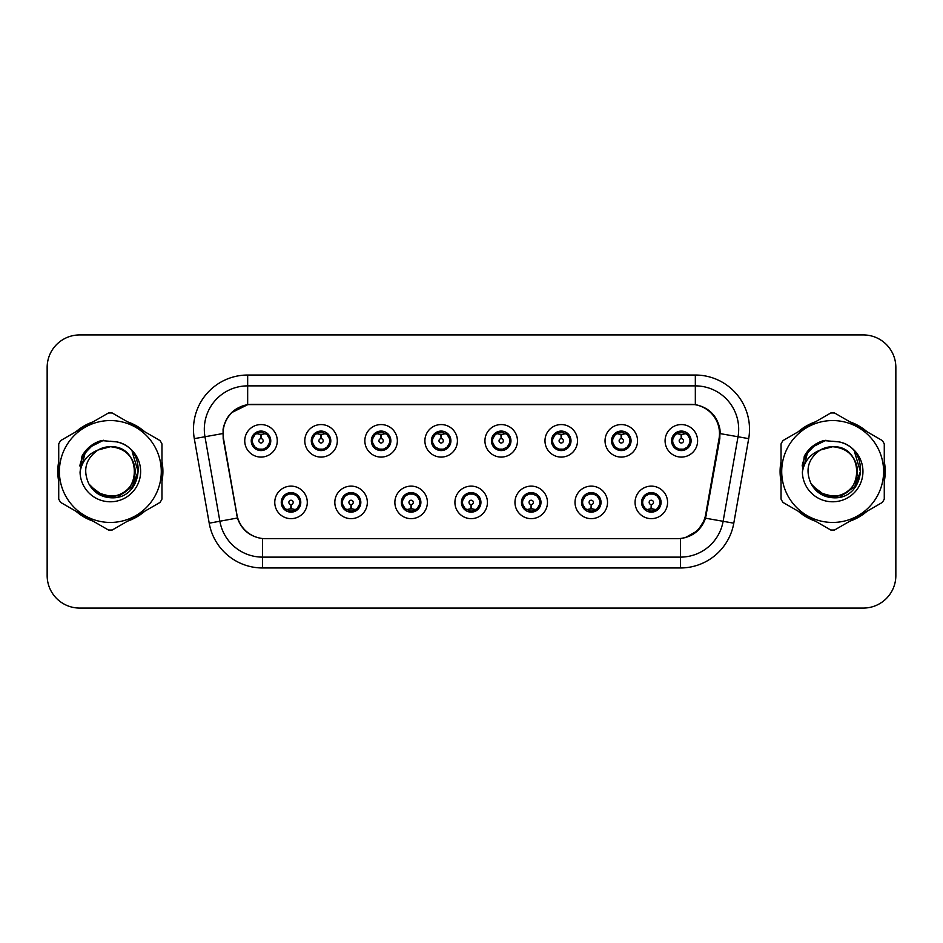 <?xml version="1.0" encoding="UTF-8"?>
<svg xmlns="http://www.w3.org/2000/svg" width="943" height="943" viewBox="0 0 943 943"><rect width="100%" height="100%" fill="white"/><g stroke="black" fill="none" stroke-linecap="round" stroke-linejoin="round"><path stroke-width="1.41" d="M367.334 502.395A16.255 16.255 0 0 1 351.079 518.65A16.255 16.255 0 0 1 334.824 502.395A16.255 16.255 0 0 1 351.079 486.128A16.255 16.255 0 0 1 367.334 502.395M341.319 502.395A9.76 9.76 0 0 0 351.079 512.143A9.76 9.76 0 0 0 360.827 502.395A9.76 9.76 0 0 0 351.079 492.635A9.76 9.76 0 0 0 341.319 502.395L345.103 508.678A8.676 8.676 0 0 1 345.103 496.101L341.413 502.395M427.379 502.395A16.255 16.255 0 0 1 411.124 518.65A16.255 16.255 0 0 1 394.869 502.395A16.255 16.255 0 0 1 411.124 486.128A16.255 16.255 0 0 1 427.379 502.395M401.376 502.395A9.76 9.76 0 0 0 411.124 512.143A9.76 9.76 0 0 0 420.884 502.395A9.76 9.76 0 0 0 411.124 492.635A9.76 9.76 0 0 0 401.376 502.395L405.16 508.678A8.676 8.676 0 0 1 405.16 496.101L401.459 502.395M487.437 502.395A16.255 16.255 0 0 1 471.17 518.65A16.255 16.255 0 0 1 454.915 502.395A16.255 16.255 0 0 1 471.17 486.128A16.255 16.255 0 0 1 487.437 502.395M461.422 502.395A9.76 9.76 0 0 0 471.17 512.143A9.76 9.76 0 0 0 480.93 502.395A9.76 9.76 0 0 0 471.17 492.635A9.76 9.76 0 0 0 461.422 502.395L465.205 508.678A8.676 8.676 0 0 1 465.205 496.101L461.504 502.395M547.482 502.395A16.255 16.255 0 0 1 531.227 518.65A16.255 16.255 0 0 1 514.961 502.395A16.255 16.255 0 0 1 531.227 486.128A16.255 16.255 0 0 1 547.482 502.395M521.467 502.395A9.76 9.76 0 0 0 531.227 512.143A9.76 9.76 0 0 0 540.976 502.395A9.76 9.76 0 0 0 531.227 492.635A9.76 9.76 0 0 0 521.467 502.395L525.251 508.678A8.676 8.676 0 0 1 525.251 496.101L521.562 502.395M607.528 502.395A16.255 16.255 0 0 1 591.273 518.65A16.255 16.255 0 0 1 575.018 502.395A16.255 16.255 0 0 1 591.273 486.128A16.255 16.255 0 0 1 607.528 502.395M581.513 502.395A9.76 9.76 0 0 0 591.273 512.143A9.76 9.76 0 0 0 601.033 502.395A9.76 9.76 0 0 0 591.273 492.635A9.76 9.76 0 0 0 581.513 502.395L585.297 508.678A8.676 8.676 0 0 1 585.297 496.101L581.607 502.395M667.573 502.395A16.255 16.255 0 0 1 651.318 518.65A16.255 16.255 0 0 1 635.063 502.395A16.255 16.255 0 0 1 651.318 486.128A16.255 16.255 0 0 1 667.573 502.395M641.57 502.395A9.76 9.76 0 0 0 651.318 512.143A9.76 9.76 0 0 0 661.078 502.395A9.76 9.76 0 0 0 651.318 492.635A9.76 9.76 0 0 0 641.57 502.395L645.354 508.678A8.676 8.676 0 0 1 645.354 496.101L641.653 502.395M307.288 502.395A16.255 16.255 0 0 1 291.033 518.65A16.255 16.255 0 0 1 274.767 502.395A16.255 16.255 0 0 1 291.033 486.128A16.255 16.255 0 0 1 307.288 502.395M281.273 502.395A9.76 9.76 0 0 0 291.033 512.143A9.76 9.76 0 0 0 300.782 502.395A9.76 9.76 0 0 0 291.033 492.635A9.76 9.76 0 0 0 281.273 502.395L285.057 508.678A8.676 8.676 0 0 1 285.057 496.101L281.368 502.395M337.311 440.829A16.255 16.255 0 0 1 321.056 457.084A16.255 16.255 0 0 1 304.789 440.829A16.255 16.255 0 0 1 321.056 424.562A16.255 16.255 0 0 1 337.311 440.829M311.296 440.829A9.76 9.76 0 0 0 321.056 450.577A9.76 9.76 0 0 0 330.804 440.829A9.76 9.76 0 0 0 321.056 431.069A9.76 9.76 0 0 0 311.296 440.829L315.08 447.112A8.676 8.676 0 0 1 315.092 434.523L311.39 440.841M397.357 440.829A16.255 16.255 0 0 1 381.102 457.084A16.255 16.255 0 0 1 364.847 440.829A16.255 16.255 0 0 1 381.102 424.562A16.255 16.255 0 0 1 397.357 440.829M371.342 440.829A9.76 9.76 0 0 0 381.102 450.577A9.76 9.76 0 0 0 390.862 440.829A9.76 9.76 0 0 0 381.102 431.069A9.76 9.76 0 0 0 371.342 440.829L375.137 447.112A8.676 8.676 0 0 1 375.149 434.523L371.436 440.841M457.414 440.829A16.255 16.255 0 0 1 441.147 457.084A16.255 16.255 0 0 1 424.892 440.829A16.255 16.255 0 0 1 441.147 424.562A16.255 16.255 0 0 1 457.414 440.829M431.399 440.829A9.76 9.76 0 0 0 441.147 450.577A9.76 9.76 0 0 0 450.907 440.829A9.76 9.76 0 0 0 441.147 431.069A9.76 9.76 0 0 0 431.399 440.829L435.183 447.112A8.676 8.676 0 0 1 435.194 434.523L431.481 440.841M517.459 440.829A16.255 16.255 0 0 1 501.204 457.084A16.255 16.255 0 0 1 484.938 440.829A16.255 16.255 0 0 1 501.204 424.562A16.255 16.255 0 0 1 517.459 440.829M491.444 440.829A9.76 9.76 0 0 0 501.204 450.577A9.76 9.76 0 0 0 510.953 440.829A9.76 9.76 0 0 0 501.204 431.069A9.76 9.76 0 0 0 491.444 440.829L495.228 447.112A8.676 8.676 0 0 1 495.24 434.523L491.539 440.841M577.505 440.829A16.255 16.255 0 0 1 561.25 457.084A16.255 16.255 0 0 1 544.983 440.829A16.255 16.255 0 0 1 561.25 424.562A16.255 16.255 0 0 1 577.505 440.829M551.49 440.829A9.76 9.76 0 0 0 561.25 450.577A9.76 9.76 0 0 0 570.998 440.829A9.76 9.76 0 0 0 561.25 431.069A9.76 9.76 0 0 0 551.49 440.829L555.274 447.112A8.676 8.676 0 0 1 555.286 434.523A8.676 8.676 0 0 0 552.574 440.829M637.551 440.829A16.255 16.255 0 0 1 621.296 457.084A16.255 16.255 0 0 1 605.041 440.829A16.255 16.255 0 0 1 621.296 424.562A16.255 16.255 0 0 1 637.551 440.829M611.535 440.829A9.76 9.76 0 0 0 621.296 450.577A9.76 9.76 0 0 0 631.056 440.829A9.76 9.76 0 0 0 621.296 431.069A9.76 9.76 0 0 0 611.535 440.829L615.331 447.112A8.676 8.676 0 0 1 615.343 434.523A8.676 8.676 0 0 0 612.62 440.829M697.608 440.829A16.255 16.255 0 0 1 681.341 457.084A16.255 16.255 0 0 1 665.086 440.829A16.255 16.255 0 0 1 681.341 424.562A16.255 16.255 0 0 1 697.608 440.829M671.593 440.829A9.76 9.76 0 0 0 681.341 450.577A9.76 9.76 0 0 0 691.101 440.829A9.76 9.76 0 0 0 681.341 431.069A9.76 9.76 0 0 0 671.593 440.829L675.377 447.112A8.676 8.676 0 0 1 675.388 434.523L671.675 440.841M277.266 440.829A16.255 16.255 0 0 1 261.011 457.084A16.255 16.255 0 0 1 244.744 440.829A16.255 16.255 0 0 1 261.011 424.562A16.255 16.255 0 0 1 277.266 440.829M251.251 440.829A9.76 9.76 0 0 0 261.011 450.577A9.76 9.76 0 0 0 270.759 440.829A9.76 9.76 0 0 0 261.011 431.069A9.76 9.76 0 0 0 251.251 440.829L255.034 447.112A8.676 8.676 0 0 1 255.046 434.523L251.345 440.841M223.515 438.648A29.268 29.268 0 0 1 252.335 404.299L690.229 404.299A29.268 29.268 0 0 1 719.049 438.648L705.67 514.524A29.268 29.268 0 0 1 676.85 538.701L265.714 538.701A29.268 29.268 0 0 1 236.893 514.524L223.515 438.648M58.725 461.563A52.572 52.572 0 0 0 58.725 481.437M75.923 511.236A52.572 52.572 0 0 0 93.145 521.173M127.541 521.173A52.572 52.572 0 0 0 144.762 511.236M161.96 481.437A52.572 52.572 0 0 0 161.96 461.563M781.04 461.563A52.572 52.572 0 0 0 781.04 481.437M798.238 511.236A52.572 52.572 0 0 0 815.459 521.173M849.855 521.173A52.572 52.572 0 0 0 867.077 511.236M884.275 481.437A52.572 52.572 0 0 0 884.275 461.563M223.067 429.23C225.872 415.663 234.076 407.47 247.667 404.618L695.333 404.618C708.9 407.447 717.104 415.651 719.933 429.23L719.815 438.648L705.541 518.202C701.262 529.99 692.881 536.779 680.422 538.571L262.578 538.571C250.143 536.803 241.773 530.013 237.459 518.202L223.185 438.648L223.067 429.23M231.495 412.692L247.903 404.582M194.305 438.636A54.199 54.199 0 0 1 247.667 375.031L695.333 375.031A54.199 54.199 0 0 1 748.695 438.636L733.795 523.188A54.199 54.199 0 0 1 680.422 567.969L262.578 567.969A54.199 54.199 0 0 1 209.205 523.188L194.305 438.636L204.973 436.75A43.354 43.354 0 0 1 247.667 385.876L695.333 385.876A43.354 43.354 0 0 1 738.027 436.75L723.116 521.302A43.354 43.354 0 0 1 680.422 557.124L262.578 557.124A43.354 43.354 0 0 1 219.884 521.302L204.973 436.75A43.354 43.354 0 0 1 204.313 429.23M695.333 375.031L695.333 404.618C708.9 407.447 717.104 415.651 719.933 429.23L720.252 433.627L748.695 438.636M265.384 538.701L262.578 538.571L262.578 567.969M680.422 567.969L680.422 538.571L677.616 538.701M705.482 518.379L697.844 530.579L685.266 537.675M706.437 514.524L706.26 515.444M209.205 523.188L237.4 518.013M236.74 515.444L236.563 514.524M204.973 436.75L222.748 433.568M144.762 431.764A52.572 52.572 0 0 0 127.541 421.827M93.145 421.827A52.572 52.572 0 0 0 75.923 431.764M867.077 431.764A52.572 52.572 0 0 0 849.855 421.827M815.459 421.827A52.572 52.572 0 0 0 798.238 431.764M895.85 367.44A32.522 32.522 0 0 0 863.328 334.93L79.672 334.93A32.522 32.522 0 0 0 47.15 367.44L47.15 575.56A32.522 32.522 0 0 0 79.672 608.07L863.328 608.07A32.522 32.522 0 0 0 895.85 575.56L895.85 367.44L895.85 575.56M47.15 367.44L47.15 575.56M863.328 334.93L79.672 334.93M79.672 608.07L863.328 608.07M260.009 434.204L260.716 434.334L260.916 438.66A2.169 2.169 180 0 0 258.842 440.876A2.169 2.169 180 0 0 261.011 442.998A2.169 2.169 180 0 0 263.168 440.876A2.169 2.169 180 0 0 261.105 438.66L261.294 434.322L262.001 434.204M265.714 433.544L261.282 434.546M269.674 440.829A8.676 8.676 0 0 1 266.975 447.112L270.665 440.829L266.975 434.534A8.676 8.676 0 0 1 269.674 440.829M261.388 432.165L263.215 432.436A8.676 8.676 0 0 1 263.286 432.46L263.734 431.458M257.392 432.943L260.622 432.165L260.586 431.352M262.684 431.21L261.918 432.2L266.975 434.534C270.535 438.731 270.547 442.927 266.975 447.112L263.286 449.198L263.734 450.188M262.684 450.436L262.225 449.41L263.286 449.198M262.225 449.41L262.402 450.483L262.225 449.41M263.321 449.186L258.465 449.116M259.325 450.436L260.091 449.446L258.724 449.198L258.276 450.188M259.325 431.21L259.785 432.236L255.034 434.534C251.475 438.719 251.475 442.915 255.034 447.112L258.724 449.198M259.785 432.236L259.608 431.175L259.785 432.236M260.728 434.546L256.296 433.544M292.024 509.02L291.316 508.89L291.128 504.552A2.169 2.169 -0 0 0 293.19 502.336A2.169 2.169 -0 0 0 291.033 500.226A2.169 2.169 -0 0 0 288.864 502.336A2.169 2.169 -0 0 0 290.939 504.552L290.75 508.89L290.031 509.02M286.318 509.668L290.75 508.678M292.707 512.002L292.247 510.976L296.998 508.678C300.569 504.493 300.569 500.297 296.998 496.101A8.676 8.676 0 0 1 296.986 508.69L300.699 502.371L296.998 496.101L293.308 494.026L293.756 493.024M290.656 511.047L288.817 510.776A8.676 8.676 0 0 1 288.747 510.752L288.31 511.754M294.64 510.269L291.411 511.059L291.446 511.86M289.348 512.002L290.114 511.012L285.057 508.678C281.497 504.481 281.497 500.285 285.057 496.101L288.747 494.026L293.568 494.097M289.348 492.776L289.807 493.802L288.747 494.026L288.31 493.024M289.807 493.802L289.631 492.741L289.807 493.802M292.707 492.776L291.941 493.767M293.308 494.026L291.953 493.767M291.953 511.012L292.424 512.049L291.941 511.012M291.304 508.678L295.737 509.668M320.054 434.204L320.773 434.334L320.962 438.66A2.169 2.169 180 0 0 318.887 440.876A2.169 2.169 180 0 0 321.056 442.998A2.169 2.169 180 0 0 323.213 440.876A2.169 2.169 180 0 0 321.15 438.66L321.339 434.322L322.046 434.204M325.771 433.544L321.327 434.546M329.72 440.829A8.676 8.676 0 0 1 327.021 447.112L330.722 440.829L327.021 434.534A8.676 8.676 0 0 1 329.72 440.829M321.433 432.165L323.26 432.436A8.676 8.676 0 0 1 323.331 432.46L323.779 431.458M317.437 432.943L320.679 432.165L320.644 431.352M322.73 431.21L321.976 432.2L322.447 431.175L321.976 432.2L327.021 434.534C330.592 438.731 330.592 442.927 327.021 447.112L323.331 449.198L323.779 450.188M322.73 450.436L322.27 449.41L323.331 449.198M322.27 449.41L322.447 450.483L322.27 449.41M323.366 449.186L318.522 449.116M319.371 450.436L320.137 449.446L318.781 449.198L318.333 450.188M319.371 431.21L319.83 432.236L315.08 434.534C311.52 438.719 311.52 442.915 315.08 447.112L318.781 449.198M319.83 432.236L319.653 431.175L319.83 432.236M320.773 434.546A6.283 6.283 0 0 1 320.785 434.546L316.341 433.544M380.1 434.204L380.819 434.334L381.007 438.66A2.169 2.169 180 0 0 378.933 440.876A2.169 2.169 180 0 0 381.102 442.998A2.169 2.169 180 0 0 383.271 440.876A2.169 2.169 180 0 0 381.196 438.66L381.385 434.322L382.104 434.204M385.817 433.544L381.373 434.546M389.777 440.829A8.676 8.676 0 0 1 387.078 447.112L390.767 440.829L387.078 434.534A8.676 8.676 0 0 1 389.777 440.829M381.479 432.165L383.318 432.436A8.676 8.676 0 0 1 383.377 432.46L383.825 431.458M377.483 432.943L380.724 432.165L380.689 431.352M382.775 431.21L382.021 432.2L387.078 434.534C390.638 438.731 390.638 442.927 387.078 447.112L383.377 449.198L383.825 450.188M382.775 450.436L382.328 449.41L383.377 449.198M382.328 449.41L382.504 450.483L382.328 449.41M383.412 449.186L378.567 449.116M379.428 450.436L380.182 449.446L379.699 450.483M379.428 431.21L379.888 432.236L375.137 434.534C371.566 438.719 371.566 442.915 375.137 447.112L380.182 449.446L379.711 450.483M379.711 431.175L379.888 432.236L379.699 431.175M380.831 434.546L376.387 433.544M440.157 434.204L440.864 434.334L441.053 438.66A2.169 2.169 180 0 0 438.99 440.876A2.169 2.169 180 0 0 441.147 442.998A2.169 2.169 180 0 0 443.316 440.876A2.169 2.169 180 0 0 441.241 438.66L441.43 434.322L442.149 434.204M445.862 433.544L441.43 434.546M449.823 440.829A8.676 8.676 0 0 1 447.123 447.112L450.813 440.829L447.123 434.534A8.676 8.676 0 0 1 449.823 440.829M441.524 432.165L443.363 432.436A8.676 8.676 0 0 1 443.434 432.46L443.87 431.458M437.54 432.943L440.77 432.165L440.735 431.352M442.833 431.21L442.067 432.2L447.123 434.534C450.683 438.731 450.683 442.927 447.123 447.112L443.434 449.198L443.87 450.188M442.833 450.436L442.373 449.41L443.434 449.198M442.373 449.41L442.55 450.483L442.373 449.41M443.469 449.186L438.613 449.116M439.473 450.436L440.24 449.446M439.473 431.21L439.933 432.236L435.183 434.534C431.611 438.719 431.611 442.915 435.183 447.112L440.228 449.446M440.228 432.2L439.756 431.175L440.24 432.2M440.876 434.546L436.444 433.544M500.203 434.204L500.91 434.334L501.11 438.66A2.169 2.169 180 0 0 499.036 440.876A2.169 2.169 180 0 0 501.204 442.998A2.169 2.169 180 0 0 503.362 440.876A2.169 2.169 180 0 0 501.299 438.66L501.487 434.322L502.195 434.204M505.908 433.544L501.476 434.546M509.868 440.829A8.676 8.676 0 0 1 507.169 447.112L510.87 440.829L507.169 434.534A8.676 8.676 0 0 1 509.868 440.829M501.582 432.165L503.409 432.436A8.676 8.676 0 0 1 503.479 432.46L503.927 431.458M497.586 432.943L500.816 432.165L500.78 431.352M502.878 431.21L502.124 432.2L502.595 431.175M502.878 450.436L502.419 449.41L507.169 447.112C510.741 442.927 510.741 438.731 507.169 434.534L502.124 432.2M502.124 449.446L502.595 450.483M503.515 449.186L498.658 449.116M499.519 450.436L500.285 449.446L498.918 449.198L498.47 450.188M499.519 431.21L499.979 432.236L495.228 434.534C491.668 438.719 491.668 442.915 495.228 447.112L498.918 449.198M499.979 432.236L499.802 431.175L499.979 432.236M500.922 434.546L496.489 433.544M352.081 509.02L351.362 508.89L351.173 504.552A2.169 2.169 -0 0 0 353.248 502.336A2.169 2.169 -0 0 0 351.079 500.226A2.169 2.169 -0 0 0 348.91 502.336A2.169 2.169 -0 0 0 350.985 504.552L350.796 508.89L350.077 509.02M346.364 509.668L350.808 508.678M352.753 512.002L352.293 510.976L357.043 508.678C360.615 504.493 360.615 500.297 357.043 496.101A8.676 8.676 0 0 1 357.032 508.69L360.745 502.371L357.043 496.101L353.354 494.026L353.802 493.024M350.702 511.047L348.863 510.776A8.676 8.676 0 0 1 348.804 510.752L348.356 511.754M354.698 510.269L351.456 511.059L351.491 511.86M349.405 512.002L350.159 511.012L345.103 508.678C341.543 504.481 341.543 500.285 345.103 496.101L348.804 494.026L353.613 494.097M349.405 492.776L349.853 493.802L348.804 494.026L348.356 493.024M349.853 493.802L349.676 492.741L349.853 493.802M352.753 492.776L351.998 493.767L352.482 492.741M353.354 494.026L351.998 493.767L352.47 492.741M352.47 512.049L352.293 510.976L352.482 512.049M351.35 508.678L355.794 509.668M412.126 509.02L411.407 508.89L411.219 504.552A2.169 2.169 -0 0 0 413.293 502.336A2.169 2.169 -0 0 0 411.124 500.226A2.169 2.169 -0 0 0 408.967 502.336A2.169 2.169 -0 0 0 411.03 504.552L410.842 508.89L410.134 509.02M406.409 509.668L410.853 508.678M412.81 512.002L412.35 510.976L417.101 508.678C420.661 504.493 420.661 500.297 417.101 496.101A8.676 8.676 0 0 1 417.089 508.69L420.79 502.371L417.101 496.101L413.399 494.026L413.847 493.024M410.747 511.047L408.92 510.776A8.676 8.676 0 0 1 408.849 510.752L408.402 511.754M414.743 510.269L411.502 511.059L411.537 511.86M409.451 512.002L410.205 511.012L409.733 512.049L410.205 511.012L405.16 508.678C401.588 504.481 401.588 500.285 405.16 496.101L408.849 494.026L408.402 493.024M409.451 492.776L409.91 493.802L408.849 494.026M409.91 493.802L409.733 492.741L409.91 493.802M408.814 494.038L413.659 494.097M412.81 492.776L412.044 493.767L413.399 494.026M412.35 510.976L412.527 512.049L412.35 510.976M411.396 508.678L415.839 509.668M472.172 509.02L471.453 508.89L471.264 504.552A2.169 2.169 -0 0 0 473.339 502.336A2.169 2.169 -0 0 0 471.17 500.226A2.169 2.169 -0 0 0 469.013 502.336A2.169 2.169 -0 0 0 471.076 504.552L470.887 508.89L470.18 509.02M466.467 509.668L470.899 508.678M472.856 512.002L472.396 510.976L477.146 508.678C480.706 504.493 480.706 500.297 477.146 496.101A8.676 8.676 0 0 1 477.134 508.69L480.836 502.371L477.146 496.101L473.457 494.026L473.905 493.024M470.793 511.047L468.966 510.776A8.676 8.676 0 0 1 468.895 510.752L468.447 511.754M474.789 510.269L471.559 511.059L471.583 511.86M469.496 512.002L470.262 511.012L465.205 508.678C461.634 504.481 461.634 500.285 465.205 496.101L468.895 494.026L468.447 493.024M469.496 492.776L469.956 493.802L468.895 494.026M469.956 493.802L469.779 492.741L469.956 493.802M468.86 494.038L473.716 494.097M472.856 492.776L472.089 493.767L473.457 494.026M472.396 510.976L472.573 512.049L472.396 510.976M471.453 508.678L475.885 509.668M135.108 470.604A24.777 24.777 0 0 0 97.942 450.047C85.801 458.687 82.713 469.838 88.666 483.5L88.996 484.089A24.777 24.777 0 0 0 110.343 496.277C142.31 497.821 142.31 445.179 110.343 446.723L97.942 450.047L110.343 446.723C142.31 445.179 142.31 497.821 110.343 496.277A24.777 24.777 0 0 0 135.12 471.5C133.647 456.447 125.395 448.184 110.343 446.723C142.31 445.179 142.31 497.821 110.343 496.277C142.31 497.821 142.31 445.179 110.343 446.723C142.31 445.179 142.31 497.821 110.343 496.277C142.31 497.821 142.31 445.179 110.343 446.723C142.31 445.179 142.31 497.821 110.343 496.277L97.954 492.953L88.996 484.089L97.954 492.953L110.343 496.277L97.954 492.953L88.996 484.089L97.954 492.953L110.343 496.277L97.954 492.953L88.996 484.089L97.954 492.953L110.343 496.277L97.954 492.953L88.996 484.089C93.746 492.446 100.854 496.996 110.343 497.727C143.477 500.497 148.652 447.689 116.696 441.89L101.337 440.558C92.768 443.186 86.32 448.408 81.97 456.212L80.061 472.16A30.282 30.282 0 0 0 110.343 501.782A30.282 30.282 0 0 0 116.696 441.89M110.343 522.446A50.946 50.946 0 0 0 161.288 471.5A50.946 50.946 0 0 0 110.343 420.554A50.946 50.946 0 0 0 59.397 471.5A50.946 50.946 0 0 0 110.343 522.446M110.343 530.037A58.537 58.537 0 0 0 112.264 530.001L160.051 502.407A58.537 58.537 0 0 0 161.96 499.095L161.96 443.905A58.537 58.537 0 0 0 160.051 440.593L112.264 412.999A58.537 58.537 0 0 0 108.421 412.999L60.635 440.593A58.537 58.537 0 0 0 58.725 443.905L58.725 499.095A58.537 58.537 0 0 0 60.635 502.407L108.421 530.001A58.537 58.537 0 0 0 110.343 530.037M110.343 441.218L116.732 441.902M80.061 472.16C81.817 461.481 87.782 454.113 97.942 450.047M81.97 456.212L94.229 443.587L101.149 440.605L94.229 443.587L82.006 456.153L94.229 443.587L101.149 440.605L94.229 443.587L81.97 456.212L94.229 443.587L101.337 440.558L90.198 446.345M101.149 440.605L94.229 443.587L82.006 456.153L94.229 443.587L101.149 440.605L94.229 443.587L82.006 456.153M857.423 470.604A24.777 24.777 0 0 0 820.257 450.047C808.116 458.687 805.027 469.838 810.98 483.5L811.31 484.089A24.777 24.777 0 0 0 832.657 496.277C864.625 497.821 864.625 445.179 832.657 446.723L820.257 450.047L832.657 446.723C864.625 445.179 864.625 497.821 832.657 496.277A24.777 24.777 0 0 0 857.435 471.5C855.961 456.447 847.71 448.184 832.657 446.723C864.625 445.179 864.625 497.821 832.657 496.277C864.625 497.821 864.625 445.179 832.657 446.723C864.625 445.179 864.625 497.821 832.657 496.277C864.625 497.821 864.625 445.179 832.657 446.723C864.625 445.179 864.625 497.821 832.657 496.277L820.269 492.953L811.31 484.089L820.269 492.953L832.657 496.277L820.269 492.953L811.31 484.089L820.269 492.953L832.657 496.277L820.269 492.953L811.31 484.089L820.269 492.953L832.657 496.277L820.269 492.953L811.31 484.089C816.06 492.446 823.168 496.996 832.657 497.727C865.792 500.497 870.967 447.689 839.011 441.89L823.652 440.558C815.094 443.186 808.634 448.408 804.285 456.212L802.375 472.16A30.282 30.282 0 0 0 832.657 501.782A30.282 30.282 0 0 0 839.011 441.89L832.657 441.218M832.657 522.446A50.946 50.946 0 0 0 883.603 471.5A50.946 50.946 0 0 0 832.657 420.554A50.946 50.946 0 0 0 781.712 471.5A50.946 50.946 0 0 0 832.657 522.446M832.657 530.037A58.537 58.537 0 0 0 834.579 530.001L882.365 502.407A58.537 58.537 0 0 0 884.275 499.095L884.275 443.905A58.537 58.537 0 0 0 882.365 440.593L834.579 412.999A58.537 58.537 0 0 0 830.736 412.999L782.949 440.593A58.537 58.537 0 0 0 781.04 443.905L781.04 499.095A58.537 58.537 0 0 0 782.949 502.407L830.736 530.001A58.537 58.537 0 0 0 832.657 530.037M802.375 472.16C804.131 461.481 810.096 454.113 820.257 450.047M823.475 440.605L816.544 443.587L804.32 456.153L816.544 443.587L823.475 440.605L816.544 443.587L804.32 456.153L816.544 443.587L823.475 440.605L816.544 443.587L804.32 456.153L816.544 443.587L823.475 440.605L816.544 443.587L804.285 456.212L816.544 443.587L823.652 440.558L812.512 446.345M161.96 477.995A52.03 52.03 0 0 0 161.96 465.005M141.768 430.043A52.03 52.03 0 0 0 130.535 423.548M90.151 423.548A52.03 52.03 0 0 0 78.906 430.043M58.725 465.005A52.03 52.03 0 0 0 58.725 477.995M100.854 440.982L103.624 440.263L94.371 443.823L89.396 447.371L94.371 443.823L103.624 440.263L94.371 443.823L89.396 447.371L94.371 443.823L103.624 440.263L94.371 443.823L89.396 447.371L94.371 443.823L103.624 440.263L94.371 443.823L89.396 447.371L94.371 443.823L103.624 440.263L89.337 447.418L84.917 453.76L82.159 464.663M90.269 486.034L103.105 495.676L119.195 495.865L132.421 486.6L138.114 471.5L132.173 451.756M78.906 512.957A52.03 52.03 0 0 0 90.151 519.452M130.535 519.452A52.03 52.03 0 0 0 141.768 512.957M89.396 447.371L99.852 441.312M884.275 477.995A52.03 52.03 0 0 0 884.275 465.005M864.094 430.043A52.03 52.03 0 0 0 852.849 423.548M812.465 423.548A52.03 52.03 0 0 0 801.232 430.043M781.04 465.005A52.03 52.03 0 0 0 781.04 477.995M823.168 440.982L825.938 440.263L816.685 443.823L811.711 447.371L816.685 443.823L825.938 440.263L816.685 443.823L811.711 447.371L816.685 443.823L825.938 440.263L816.685 443.823L811.711 447.371L816.685 443.823L825.938 440.263L816.685 443.823L811.711 447.371L816.685 443.823L825.938 440.263L811.652 447.418L807.232 453.76L804.473 464.663M812.583 486.034L825.42 495.676L841.51 495.865L854.735 486.6L860.429 471.5L854.488 451.756M801.232 512.957A52.03 52.03 0 0 0 812.465 519.452M852.849 519.452A52.03 52.03 0 0 0 864.094 512.957M811.711 447.371L822.166 441.312M560.248 434.204L560.967 434.334L561.156 438.66A2.169 2.169 180 0 0 559.081 440.876A2.169 2.169 180 0 0 561.25 442.998A2.169 2.169 180 0 0 563.407 440.876A2.169 2.169 180 0 0 561.344 438.66L561.533 434.322L562.24 434.204M565.965 433.544L561.521 434.546M569.914 440.829A8.676 8.676 0 0 1 567.214 447.112L570.916 440.829L567.214 434.534A8.676 8.676 0 0 1 569.914 440.829M561.627 432.165L563.454 432.436A8.676 8.676 0 0 1 563.525 432.46L563.973 431.458M557.631 432.943L560.873 432.165L560.837 431.352M562.924 431.21L562.169 432.2L562.641 431.175L562.169 432.2L567.214 434.534C570.786 438.731 570.786 442.927 567.214 447.112L563.525 449.198L563.973 450.188M562.924 450.436L562.464 449.41L563.525 449.198M562.464 449.41L562.641 450.483L562.464 449.41M563.56 449.186L558.716 449.116M559.564 450.436L560.331 449.446L558.975 449.198L558.527 450.188M559.564 431.21L560.024 432.236L555.274 434.534C551.714 438.719 551.714 442.915 555.274 447.112L558.975 449.198M560.024 432.236L559.847 431.175L560.024 432.236M555.274 434.534L551.584 440.841M560.979 434.546L556.535 433.544M620.294 434.204L621.013 434.334L621.201 438.66A2.169 2.169 180 0 0 619.127 440.876A2.169 2.169 180 0 0 621.296 442.998A2.169 2.169 180 0 0 623.464 440.876A2.169 2.169 180 0 0 621.39 438.66L621.578 434.322L622.297 434.204M626.011 433.544L621.567 434.546M629.971 440.829A8.676 8.676 0 0 1 627.272 447.112L630.961 440.829L627.272 434.534A8.676 8.676 0 0 1 629.971 440.829M621.673 432.165L623.512 432.436A8.676 8.676 0 0 1 623.571 432.46L624.018 431.458M617.677 432.943L620.918 432.165L620.883 431.352M622.969 431.21L622.215 432.2L627.272 434.534C630.832 438.731 630.832 442.927 627.272 447.112L623.571 449.198L624.018 450.188M622.969 450.436L622.521 449.41L623.571 449.198M622.521 449.41L622.698 450.483L622.521 449.41M623.606 449.186L618.761 449.116M619.622 450.436L620.376 449.446L619.893 450.483L620.376 449.446L619.021 449.198L618.573 450.188M619.622 431.21L620.081 432.236L615.331 434.534C611.759 438.719 611.759 442.915 615.331 447.112L619.021 449.198M620.081 432.236L619.893 431.175L620.081 432.236M615.331 434.534L611.63 440.841M621.024 434.546L616.581 433.544M680.351 434.204L681.058 434.334L681.247 438.66A2.169 2.169 180 0 0 679.184 440.876A2.169 2.169 180 0 0 681.341 442.998A2.169 2.169 180 0 0 683.51 440.876A2.169 2.169 180 0 0 681.435 438.66L681.624 434.322L682.343 434.204M686.056 433.544L681.624 434.546M690.017 440.829A8.676 8.676 0 0 1 687.317 447.112L691.007 440.829L687.317 434.534A8.676 8.676 0 0 1 690.017 440.829M681.718 432.165L683.557 432.436A8.676 8.676 0 0 1 683.628 432.46L684.064 431.458M677.734 432.943L680.964 432.165L680.929 431.352M683.027 431.21L682.26 432.2L687.317 434.534C690.877 438.731 690.877 442.927 687.317 447.112L683.628 449.198L684.064 450.188M683.027 450.436L682.567 449.41L683.628 449.198M682.567 449.41L682.744 450.483L682.567 449.41M683.663 449.186L678.807 449.116M679.667 450.436L680.433 449.446L679.066 449.198L678.618 450.188M679.667 431.21L680.127 432.236L675.377 434.534C671.805 438.719 671.805 442.915 675.377 447.112L679.066 449.198M680.127 432.236L679.95 431.175L680.127 432.236M681.07 434.546L676.638 433.544M532.217 509.02L531.51 508.89L531.322 504.552A2.169 2.169 -0 0 0 533.384 502.336A2.169 2.169 -0 0 0 531.227 500.226A2.169 2.169 -0 0 0 529.058 502.336A2.169 2.169 -0 0 0 531.133 504.552L530.944 508.89L530.225 509.02M526.512 509.668L530.944 508.678M532.901 492.776L532.441 493.802L537.192 496.101C540.763 500.297 540.763 504.493 537.192 508.678L540.893 502.371L537.192 496.101A8.676 8.676 0 0 1 537.18 508.69A8.676 8.676 0 0 0 539.891 502.395M530.85 511.047L529.011 510.776A8.676 8.676 0 0 1 528.94 510.752L528.504 511.754M534.834 510.269L531.604 511.059L531.64 511.86M529.542 512.002L530.308 511.012L525.251 508.678C521.691 504.481 521.691 500.285 525.251 496.101L528.94 494.026L528.504 493.024M529.542 492.776L530.001 493.802L528.94 494.026M530.001 493.802L529.825 492.741L530.001 493.802M528.905 494.038L533.762 494.097M532.441 493.802L532.618 492.741L532.441 493.802M532.901 512.002L532.441 510.976L537.192 508.678M532.441 510.976L532.618 512.049L532.441 510.976M531.498 508.678L535.93 509.668M592.275 509.02L591.556 508.89L591.367 504.552A2.169 2.169 -0 0 0 593.442 502.336A2.169 2.169 -0 0 0 591.273 500.226A2.169 2.169 -0 0 0 589.104 502.336A2.169 2.169 -0 0 0 591.178 504.552L590.99 508.89L590.271 509.02M586.558 509.668L591.002 508.678M592.947 512.002L592.487 510.976L597.237 508.678C600.809 504.493 600.809 500.297 597.237 496.101A8.676 8.676 0 0 1 597.225 508.69L600.939 502.371L597.237 496.101L593.548 494.026L593.996 493.024M590.896 511.047L589.057 510.776A8.676 8.676 0 0 1 588.998 510.752L588.55 511.754M594.892 510.269L591.65 511.059L591.685 511.86M589.599 512.002L590.342 511.012L589.87 512.049M589.599 492.776L590.047 493.802L585.297 496.101C581.737 500.285 581.737 504.481 585.297 508.678L590.342 511.012M590.342 493.767L589.87 492.741M588.962 494.038L593.807 494.097M592.947 492.776L592.192 493.767L592.675 492.741L592.192 493.767L593.548 494.026M592.487 510.976L592.675 512.049L592.487 510.976M591.544 508.678L595.988 509.668M652.32 509.02L651.601 508.89L651.413 504.552A2.169 2.169 -0 0 0 653.487 502.336A2.169 2.169 -0 0 0 651.318 500.226A2.169 2.169 -0 0 0 649.161 502.336A2.169 2.169 -0 0 0 651.224 504.552L651.035 508.89L650.328 509.02M646.603 509.668L651.047 508.678M653.004 512.002L652.544 510.976L657.295 508.678C660.854 504.493 660.854 500.297 657.295 496.101A8.676 8.676 0 0 1 657.283 508.69L660.984 502.371L657.295 496.101L653.593 494.026L654.041 493.024M650.941 511.047L649.114 510.776A8.676 8.676 0 0 1 649.043 510.752L648.595 511.754M654.937 510.269L651.696 511.059L651.731 511.86M649.644 512.002L650.399 511.012L649.927 512.049L650.399 511.012L645.354 508.678C641.782 504.481 641.782 500.285 645.354 496.101L649.043 494.026L653.853 494.097M649.644 492.776L650.104 493.802L649.043 494.026L648.595 493.024M650.104 493.802L649.927 492.741L650.104 493.802M653.004 492.776L652.238 493.767L653.593 494.026M652.544 510.976L652.721 512.049L652.544 510.976M651.589 508.678L656.033 509.668M705.541 518.202L733.795 523.188M247.667 375.031L247.667 404.618M252.335 440.829A8.676 8.676 0 0 1 255.046 434.523M258.724 432.46L258.276 431.458M299.697 502.395A8.676 8.676 0 0 1 296.986 508.69M293.308 510.752L293.756 511.754M312.381 440.829A8.676 8.676 0 0 1 315.092 434.523M318.781 432.46L318.333 431.458M372.426 440.829A8.676 8.676 0 0 1 375.149 434.523M378.827 432.46L378.379 431.458M378.827 449.198L378.379 450.188M432.483 440.829A8.676 8.676 0 0 1 435.194 434.523M438.872 432.46L438.424 431.458M438.872 449.198L438.424 450.188M492.529 440.829A8.676 8.676 0 0 1 495.24 434.523M503.479 449.198L503.927 450.188M498.918 432.46L498.47 431.458M359.754 502.395A8.676 8.676 0 0 1 357.032 508.69M353.354 510.752L353.802 511.754M419.8 502.395A8.676 8.676 0 0 1 417.089 508.69M413.399 510.752L413.847 511.754M479.846 502.395A8.676 8.676 0 0 1 477.134 508.69M473.457 510.752L473.905 511.754M84.917 453.76A31.001 31.001 0 0 0 79.837 465.96M807.232 453.76A31.001 31.001 0 0 0 802.151 465.96M558.975 432.46L558.527 431.458M619.021 432.46L618.573 431.458M672.677 440.829A8.676 8.676 0 0 1 675.388 434.523M679.066 432.46L678.618 431.458M533.502 510.752L533.95 511.754M533.502 494.026L533.95 493.024M599.948 502.395A8.676 8.676 0 0 1 597.225 508.69M588.998 494.026L588.55 493.024M593.548 510.752L593.996 511.754M659.994 502.395A8.676 8.676 0 0 1 657.283 508.69M653.593 510.752L654.041 511.754M502.584 431.175L502.112 432.2M502.112 449.446L502.584 450.483M589.882 512.049L590.353 511.012M590.353 493.767L589.882 492.741"/></g></svg>
